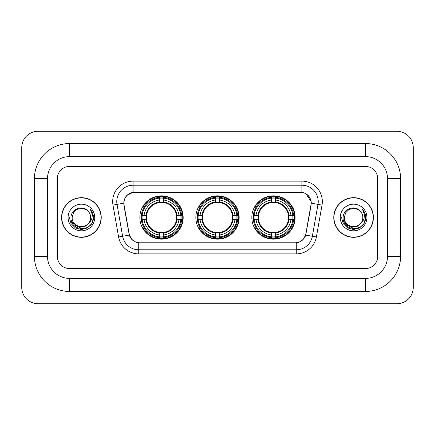 <?xml version="1.0" encoding="UTF-8"?>
<svg xmlns="http://www.w3.org/2000/svg" width="435" height="435" viewBox="0 0 435 435"><rect width="100%" height="100%" fill="white"/><g stroke="black" fill="none" stroke-linecap="round" stroke-linejoin="round"><path stroke-width="0.65" d="M195.842 217.5A21.658 21.658 0 0 0 217.5 239.158A21.658 21.658 0 0 0 239.158 217.5A21.658 21.658 0 0 0 217.5 195.842A21.658 21.658 0 0 0 195.842 217.5M251.827 217.5A21.658 21.658 0 0 0 273.484 239.158A21.658 21.658 0 0 0 295.147 217.5A21.658 21.658 0 0 0 273.484 195.842A21.658 21.658 0 0 0 251.827 217.5M139.852 217.5A21.658 21.658 0 0 0 161.516 239.158A21.658 21.658 0 0 0 183.173 217.5A21.658 21.658 0 0 0 161.516 195.842A21.658 21.658 0 0 0 139.852 217.5M123.915 203.199A11.033 11.033 0 0 0 124.084 205.113L129.13 233.72A11.033 11.033 0 0 0 139.994 242.839L295.006 242.839A11.033 11.033 0 0 0 305.87 233.72L310.916 205.113A11.033 11.033 0 0 0 300.052 192.161L134.948 192.161A11.033 11.033 0 0 0 123.915 203.199M141.799 219.544A19.82 19.82 0 0 1 141.799 215.456M253.774 219.544A19.82 19.82 0 0 1 253.774 215.456M197.784 219.544A19.82 19.82 0 0 1 197.784 215.456M61.596 217.5A19.82 19.82 0 0 0 81.416 237.32A19.82 19.82 0 0 0 101.235 217.5A19.82 19.82 0 0 0 81.416 197.68A19.82 19.82 0 0 0 61.596 217.5M333.765 217.5A19.82 19.82 0 0 0 353.584 237.32A19.82 19.82 0 0 0 373.404 217.5A19.82 19.82 0 0 0 353.584 197.68A19.82 19.82 0 0 0 333.765 217.5M123.834 201.563C124.894 196.451 127.982 193.357 133.11 192.286L301.89 192.286C307.007 193.352 310.101 196.446 311.166 201.563L311.123 205.113L305.74 235.107C304.125 239.554 300.966 242.11 296.268 242.784L138.732 242.784C134.045 242.121 130.886 239.56 129.26 235.107L123.877 205.113L123.834 201.563M126.971 195.369L133.11 192.286L133.11 185.218L301.89 185.218A16.345 16.345 0 0 1 317.985 204.401L312.368 236.276A16.345 16.345 0 0 1 296.268 249.782L138.732 249.782A16.345 16.345 0 0 1 122.632 236.276L117.015 204.401A16.345 16.345 0 0 1 133.11 185.218L133.11 181.129L301.89 181.129L301.89 192.286M305.772 193.64L311.166 201.563L311.286 203.221L322.014 205.108L316.392 236.988A20.434 20.434 0 0 1 296.268 253.871L138.732 253.871A20.434 20.434 0 0 1 118.608 236.988L112.986 205.108A20.434 20.434 0 0 1 133.11 181.129M139.787 242.839L138.732 242.784L138.732 253.871M296.268 253.871L296.268 242.784L295.213 242.839M316.392 236.988L305.74 235.107L302.439 240.136M132.631 240.202L129.26 235.107L118.608 236.988M306.077 233.72L306.012 234.068M128.988 234.068L128.923 233.72M112.986 205.108L123.714 203.199M377.694 178.676A12.262 12.262 0 0 0 365.438 166.415L69.562 166.415A12.262 12.262 0 0 0 57.306 178.676L57.306 256.324A12.262 12.262 0 0 0 69.562 268.585L365.438 268.585A12.262 12.262 0 0 0 377.694 256.324L377.694 178.676A12.262 12.262 0 0 0 365.438 166.415L69.562 166.415A12.262 12.262 0 0 0 57.306 178.676L57.306 256.324A12.262 12.262 0 0 0 69.562 268.585L365.438 268.585A12.262 12.262 0 0 0 377.694 256.324L377.694 178.676M101.029 217.5A19.618 19.618 0 0 0 81.416 197.881A19.618 19.618 0 0 0 61.797 217.5A19.618 19.618 0 0 0 81.416 237.118A19.618 19.618 0 0 0 101.029 217.5M89.083 222.937L84.912 226.548L79.447 227.309L74.418 225.036L71.275 220.496M90.649 217.5C91.214 229.414 71.612 229.414 72.177 217.5L73.417 212.884L76.799 209.501L81.416 208.262L86.032 209.501L87.468 210.524C81.796 204.581 70.883 209.474 70.987 217.5C69.948 231.757 93.068 232.132 93.438 218.191L93.46 217.5C93.427 214.471 92.416 211.812 90.436 209.518C91.943 211.992 92.476 214.651 92.03 217.5C91.595 219.925 90.42 221.899 88.49 223.432A9.238 9.238 0 0 0 90.649 217.5C91.214 229.414 71.612 229.414 72.177 217.5C71.612 229.414 91.214 229.414 90.649 217.5A9.238 9.238 0 0 0 87.468 210.524M88.49 223.432C83.591 230.061 71.699 225.819 72.177 217.5M68.094 217.5A13.322 13.322 0 0 0 81.416 230.822A13.322 13.322 0 0 0 94.738 217.5A13.322 13.322 0 0 0 81.416 204.178A13.322 13.322 0 0 0 68.094 217.5M90.436 209.518L93.454 217.848L92.894 213.851L93.454 217.848L92.894 213.851L93.454 217.848L90.523 209.621L93.454 217.848L90.523 209.621L93.46 217.5L91.845 223.525L87.435 227.929L81.416 229.544L75.391 227.929L70.981 223.525L69.372 217.5M90.523 209.621L93.454 217.859M373.203 217.5A19.618 19.618 0 0 0 353.584 197.881A19.618 19.618 0 0 0 333.971 217.5A19.618 19.618 0 0 0 353.584 237.118A19.618 19.618 0 0 0 373.203 217.5M361.251 222.937L357.081 226.548L351.616 227.309L346.586 225.036L343.443 220.496M362.823 217.5C363.388 229.414 343.786 229.414 344.351 217.5L345.586 212.884L348.968 209.501L353.584 208.262L358.201 209.501L359.636 210.524C353.965 204.581 343.057 209.474 343.155 217.5C342.117 231.757 365.237 232.132 365.612 218.191L365.628 217.5C365.596 214.471 364.59 211.812 362.605 209.518C364.111 211.992 364.644 214.651 364.198 217.5C363.769 219.925 362.589 221.899 360.664 223.432A9.238 9.238 0 0 0 362.823 217.5C363.388 229.414 343.786 229.414 344.351 217.5C343.786 229.414 363.388 229.414 362.823 217.5A9.238 9.238 0 0 0 359.636 210.524M360.664 223.432C355.759 230.061 343.867 225.819 344.351 217.5M340.262 217.5A13.322 13.322 0 0 0 353.584 230.822A13.322 13.322 0 0 0 366.906 217.5A13.322 13.322 0 0 0 353.584 204.178A13.322 13.322 0 0 0 340.262 217.5M362.605 209.518L365.623 217.848L365.063 213.851L365.623 217.848L365.063 213.851L365.623 217.848L362.698 209.621L365.623 217.848L362.698 209.621L365.628 217.5L364.019 223.525L359.609 227.929L353.584 229.544L347.565 227.929L343.155 223.525L341.54 217.5M362.698 209.621L365.623 217.859M163.555 236.847L163.555 237.668A20.271 20.271 0 0 0 181.678 219.544L180.857 219.544A19.45 19.45 0 0 1 163.555 236.847L163.555 234.954A17.574 17.574 0 0 0 178.964 219.544L176.496 219.544A15.122 15.122 0 0 0 163.555 202.52L163.555 198.153A19.45 19.45 0 0 1 180.857 215.456L181.678 215.456A20.271 20.271 0 0 0 163.555 197.332L163.555 198.153M142.169 219.544L141.348 219.544A20.271 20.271 0 0 0 159.471 237.668L159.471 236.847A19.45 19.45 0 0 1 142.169 219.544L144.061 219.544A17.574 17.574 0 0 0 159.471 234.954L159.471 232.48A15.122 15.122 0 0 0 176.496 219.544L177.099 219.544A15.72 15.72 0 0 1 163.555 233.084L163.555 234.954M159.471 198.153L159.471 197.332A20.271 20.271 0 0 0 141.348 215.456L142.169 215.456A19.45 19.45 0 0 1 159.471 198.153L159.471 200.046A17.574 17.574 0 0 0 144.061 215.456L146.53 215.456A15.122 15.122 0 0 0 159.471 232.48L159.471 233.084A15.72 15.72 0 0 1 145.926 219.544L144.061 219.544M142.207 219.544A19.412 19.412 0 0 1 142.207 215.456M163.555 198.197A19.412 19.412 0 0 0 159.471 198.197M180.819 215.456A19.412 19.412 0 0 1 180.819 219.544M180.857 215.456L178.964 215.456A17.574 17.574 0 0 0 163.555 200.046M178.964 219.544L180.857 219.544M159.471 234.954L159.471 236.847M176.496 215.456L178.964 215.456M163.555 232.507L163.555 233.084M159.471 232.48A15.122 15.122 0 0 1 146.53 219.544L145.926 219.544M163.555 236.803A19.412 19.412 0 0 1 159.471 236.803M144.061 215.456L142.169 215.456M159.471 202.492L159.471 200.046M163.555 202.52A15.122 15.122 0 0 0 146.53 215.456L145.926 215.456A15.72 15.72 0 0 1 159.471 201.916M163.555 202.492L163.555 201.916A15.72 15.72 0 0 1 177.099 215.456M144.507 206.467L143.354 206.467A21.25 21.25 0 0 1 182.765 217.5A21.25 21.25 0 0 1 143.354 228.533L144.507 228.533M219.544 236.847L219.544 237.668A20.271 20.271 0 0 0 237.668 219.544L236.847 219.544A19.45 19.45 0 0 1 219.544 236.847L219.544 234.954A17.574 17.574 0 0 0 234.954 219.544L232.48 219.544A15.122 15.122 0 0 0 219.544 202.52L219.544 198.153A19.45 19.45 0 0 1 236.847 215.456L237.668 215.456A20.271 20.271 0 0 0 219.544 197.332L219.544 198.153M198.153 219.544L197.332 219.544A20.271 20.271 0 0 0 215.456 237.668L215.456 236.847A19.45 19.45 0 0 1 198.153 219.544L200.046 219.544A17.574 17.574 0 0 0 215.456 234.954L215.456 232.48A15.122 15.122 0 0 0 232.48 219.544L233.084 219.544A15.72 15.72 0 0 1 219.544 233.084L219.544 234.954M215.456 198.153L215.456 197.332A20.271 20.271 0 0 0 197.332 215.456L198.153 215.456A19.45 19.45 0 0 1 215.456 198.153L215.456 200.046A17.574 17.574 0 0 0 200.046 215.456L202.52 215.456A15.122 15.122 0 0 0 215.456 232.48L215.456 233.084A15.72 15.72 0 0 1 201.916 219.544L200.046 219.544M198.197 219.544A19.412 19.412 0 0 1 198.197 215.456M219.544 198.197A19.412 19.412 0 0 0 215.456 198.197M236.803 215.456A19.412 19.412 0 0 1 236.803 219.544M236.847 215.456L234.954 215.456A17.574 17.574 0 0 0 219.544 200.046M234.954 219.544L236.847 219.544M215.456 234.954L215.456 236.847M232.48 215.456L234.954 215.456M219.544 232.507L219.544 233.084M215.456 232.48A15.122 15.122 0 0 1 202.52 219.544L201.916 219.544M219.544 236.803A19.412 19.412 0 0 1 215.456 236.803M200.046 215.456L198.153 215.456M215.456 202.492L215.456 200.046M219.544 202.52A15.122 15.122 0 0 0 202.52 215.456L201.916 215.456A15.72 15.72 0 0 1 215.456 201.916M219.544 202.492L219.544 201.916A15.72 15.72 0 0 1 233.084 215.456M200.497 206.467L199.339 206.467A21.25 21.25 0 0 1 238.75 217.5A21.25 21.25 0 0 1 199.339 228.533L200.497 228.533M275.529 236.847L275.529 237.668A20.271 20.271 0 0 0 293.652 219.544L292.831 219.544A19.45 19.45 0 0 1 275.529 236.847L275.529 234.954A17.574 17.574 0 0 0 290.939 219.544L288.47 219.544A15.122 15.122 0 0 0 275.529 202.52L275.529 198.153A19.45 19.45 0 0 1 292.831 215.456L293.652 215.456A20.271 20.271 0 0 0 275.529 197.332L275.529 198.153M254.143 219.544L253.322 219.544A20.271 20.271 0 0 0 271.445 237.668L271.445 236.847A19.45 19.45 0 0 1 254.143 219.544L256.036 219.544A17.574 17.574 0 0 0 271.445 234.954L271.445 232.48A15.122 15.122 0 0 0 288.47 219.544L289.074 219.544A15.72 15.72 0 0 1 275.529 233.084L275.529 234.954M271.445 198.153L271.445 197.332A20.271 20.271 0 0 0 253.322 215.456L254.143 215.456A19.45 19.45 0 0 1 271.445 198.153L271.445 200.046A17.574 17.574 0 0 0 256.036 215.456L258.504 215.456A15.122 15.122 0 0 0 271.445 232.48L271.445 233.084A15.72 15.72 0 0 1 257.901 219.544L256.036 219.544M254.181 219.544A19.412 19.412 0 0 1 254.181 215.456M275.529 198.197A19.412 19.412 0 0 0 271.445 198.197M292.793 215.456A19.412 19.412 0 0 1 292.793 219.544M292.831 215.456L290.939 215.456A17.574 17.574 0 0 0 275.529 200.046M290.939 219.544L292.831 219.544M271.445 234.954L271.445 236.847M288.47 215.456L290.939 215.456M275.529 232.507L275.529 233.084M271.445 232.48A15.122 15.122 0 0 1 258.504 219.544L257.901 219.544M275.529 236.803A19.412 19.412 0 0 1 271.445 236.803M256.036 215.456L254.143 215.456M271.445 202.492L271.445 200.046M275.529 202.52A15.122 15.122 0 0 0 258.504 215.456L257.901 215.456A15.72 15.72 0 0 1 271.445 201.916M275.529 202.492L275.529 201.916A15.72 15.72 0 0 1 289.074 215.456M256.481 206.467L255.323 206.467A21.25 21.25 0 0 1 294.74 217.5A21.25 21.25 0 0 1 255.323 228.533L256.481 228.533M365.438 143.534A35.143 35.143 0 0 1 400.581 178.676A35.143 35.143 0 0 0 365.438 143.534L69.562 143.534A35.143 35.143 0 0 0 34.419 178.676A35.143 35.143 0 0 1 69.562 143.534L69.562 156.611L365.438 156.611L69.562 156.611A22.065 22.065 0 0 0 47.497 178.676L47.497 256.324A22.065 22.065 0 0 0 69.562 278.389L365.438 278.389L69.562 278.389L69.562 291.466L365.438 291.466A35.143 35.143 0 0 0 400.581 256.324L400.581 178.676L387.503 178.676A22.065 22.065 0 0 0 365.438 156.611L365.438 143.534M400.581 256.324L387.503 256.324L387.503 178.676L387.503 256.324A22.065 22.065 0 0 1 365.438 278.389L365.438 291.466M413.25 147.617A16.345 16.345 0 0 0 396.905 131.272L38.095 131.272A16.345 16.345 0 0 0 21.75 147.617L21.75 287.383A16.345 16.345 0 0 0 38.095 303.728L396.905 303.728A16.345 16.345 0 0 0 413.25 287.383L413.25 147.617M34.419 256.324L47.497 256.324L47.497 178.676L34.419 178.676L34.419 256.324A35.143 35.143 0 0 0 69.562 291.466M301.89 181.129A20.434 20.434 0 0 1 322.014 205.108M117.015 204.401A16.345 16.345 0 0 1 116.765 201.563M163.555 232.48A15.122 15.122 0 0 0 176.496 219.544M159.471 236.988A19.597 19.597 0 0 0 163.555 236.988M180.998 219.544A19.597 19.597 0 0 0 180.998 215.456M163.555 198.012A19.597 19.597 0 0 0 159.471 198.012M219.544 232.48A15.122 15.122 0 0 0 232.48 219.544M215.456 236.988A19.597 19.597 0 0 0 219.544 236.988M236.988 219.544A19.597 19.597 0 0 0 236.988 215.456M219.544 198.012A19.597 19.597 0 0 0 215.456 198.012M275.529 232.48A15.122 15.122 0 0 0 288.47 219.544M271.445 236.988A19.597 19.597 0 0 0 275.529 236.988M292.972 219.544A19.597 19.597 0 0 0 292.972 215.456M275.529 198.012A19.597 19.597 0 0 0 271.445 198.012"/></g></svg>
